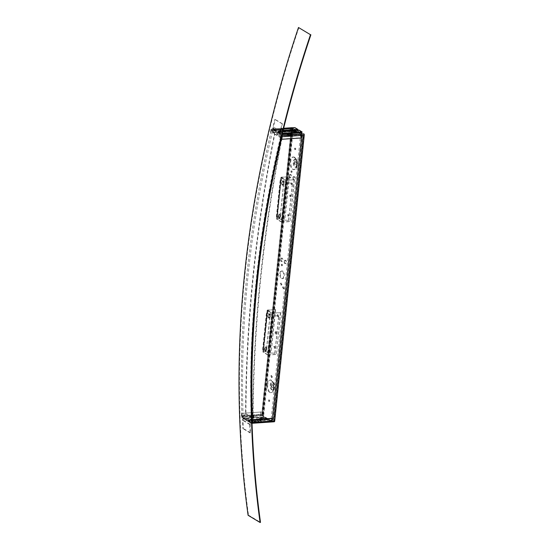<?xml version="1.0" encoding="UTF-8"?>
<svg xmlns="http://www.w3.org/2000/svg" width="550" height="550" viewBox="0 0 550 550"><rect width="100%" height="100%" fill="white"/><g stroke="black" fill="none" stroke-linecap="round" stroke-linejoin="round"><path stroke-width="0.41" stroke-dasharray="2.75 2.06" d="M292.229 127.744L262.46 415.779L272.532 421.829L302.301 133.794M300.506 132.722L296.484 130.302M296.189 130.123L292.291 127.779M294.525 157.252A6.332 3.156 -93.9 0 0 290.785 161.418A6.332 3.156 -93.9 0 0 293.281 169.331A6.332 3.156 -93.9 0 0 296.251 168.011A6.332 3.156 -93.9 0 0 295.577 158.29A6.332 3.156 -93.9 0 0 294.525 157.252M281.181 259.263A1.705 0.853 -93.9 0 0 282.136 261.47A1.705 0.853 -93.9 0 0 282.872 259.71A1.705 0.853 -93.9 0 0 281.903 258.067A1.705 0.853 -93.9 0 0 281.181 259.263M289.822 175.642A1.705 0.853 -93.9 0 0 290.778 177.849A1.705 0.853 -93.9 0 0 291.514 176.089A1.705 0.853 -93.9 0 0 290.544 174.446A1.705 0.853 -93.9 0 0 289.822 175.642M275.777 332.496A1.217 0.605 -93.9 0 0 276.464 334.07A1.217 0.605 -93.9 0 0 276.987 332.819A1.217 0.605 -93.9 0 0 276.293 331.643A1.217 0.605 -93.9 0 0 275.777 332.496M274.409 346.968A0.976 0.488 -93.9 0 0 274.959 348.232A0.976 0.488 -93.9 0 0 275.378 347.229A0.976 0.488 -93.9 0 0 274.821 346.287A0.976 0.488 -93.9 0 0 274.409 346.968M283.099 287.554A0.976 0.488 -93.9 0 0 283.649 288.812A0.976 0.488 -93.9 0 0 284.061 287.808A0.976 0.488 -93.9 0 0 283.511 286.866A0.976 0.488 -93.9 0 0 283.099 287.554M281.758 264.791A0.729 0.364 -93.9 0 0 282.171 265.739A0.729 0.364 -93.9 0 0 282.48 264.983A0.729 0.364 -93.9 0 0 282.067 264.275A0.729 0.364 -93.9 0 0 281.758 264.791M290.18 195.594A0.729 0.364 -93.9 0 0 290.593 196.536A0.729 0.364 -93.9 0 0 290.909 195.786A0.729 0.364 -93.9 0 0 290.489 195.078A0.729 0.364 -93.9 0 0 290.18 195.594M291.404 171.414A0.729 0.364 -93.9 0 0 291.816 172.356A0.729 0.364 -93.9 0 0 292.132 171.607A0.729 0.364 -93.9 0 0 291.72 170.899A0.729 0.364 -93.9 0 0 291.404 171.414M295.034 148.672A0.729 0.364 -93.9 0 0 295.439 149.621A0.729 0.364 -93.9 0 0 295.756 148.864A0.729 0.364 -93.9 0 0 295.343 148.156A0.729 0.364 -93.9 0 0 295.034 148.672M269.012 400.469A0.729 0.364 -93.9 0 0 269.418 401.411A0.729 0.364 -93.9 0 0 269.734 400.661A0.729 0.364 -93.9 0 0 269.321 399.953A0.729 0.364 -93.9 0 0 269.012 400.469M291.431 183.514A0.729 0.364 -93.9 0 0 291.844 184.463A0.729 0.364 -93.9 0 0 292.153 183.707A0.729 0.364 -93.9 0 0 291.741 182.999A0.729 0.364 -93.9 0 0 291.431 183.514M288.166 215.105A0.729 0.364 -93.9 0 0 288.578 216.054A0.729 0.364 -93.9 0 0 288.887 215.298A0.729 0.364 -93.9 0 0 288.475 214.589A0.729 0.364 -93.9 0 0 288.166 215.105M280.94 283.786A0.976 0.488 -93.9 0 0 281.49 285.051A0.976 0.488 -93.9 0 0 281.903 284.048A0.976 0.488 -93.9 0 0 281.353 283.106A0.976 0.488 -93.9 0 0 280.94 283.786M277.674 315.377A0.976 0.488 -93.9 0 0 278.224 316.642A0.976 0.488 -93.9 0 0 278.644 315.638A0.976 0.488 -93.9 0 0 278.087 314.696A0.976 0.488 -93.9 0 0 277.674 315.377M271.384 376.241A0.976 0.488 -93.9 0 0 271.934 377.499A0.976 0.488 -93.9 0 0 272.353 376.496A0.976 0.488 -93.9 0 0 271.796 375.554A0.976 0.488 -93.9 0 0 271.384 376.241M293.425 177.801A1.705 0.853 -93.9 0 0 294.381 180.008A1.705 0.853 -93.9 0 0 295.109 178.248A1.705 0.853 -93.9 0 0 294.147 176.605A1.705 0.853 -93.9 0 0 293.425 177.801M284.783 261.429A1.705 0.853 -93.9 0 0 285.739 263.629A1.705 0.853 -93.9 0 0 286.468 261.869A1.705 0.853 -93.9 0 0 285.505 260.226A1.705 0.853 -93.9 0 0 284.783 261.429M280.459 273.632A3.898 1.946 -93.9 0 0 282.652 278.678A3.898 1.946 -93.9 0 0 284.316 274.649A3.898 1.946 -93.9 0 0 282.109 270.896A3.898 1.946 -93.9 0 0 280.459 273.632M267.74 384.409A6.332 3.156 -93.9 0 0 269.424 391.6A6.332 3.156 -93.9 0 0 273.206 391.002A6.332 3.156 -93.9 0 0 272.539 381.281A6.332 3.156 -93.9 0 0 271.48 380.243A6.332 3.156 -93.9 0 0 267.74 384.409M271.789 421.059L261.903 415.126A1.217 0.351 -174.1 0 1 261.745 414.927A1.217 0.351 -174.1 0 1 261.986 414.748L263.457 414.157A1.217 0.605 -93.9 0 0 263.704 415.436L262.46 415.779L292.387 127.772M263.704 415.436L293.439 127.703M252.031 423.308A1.217 0.605 86.1 0 1 251.886 423.252L241.814 417.203A1.217 0.605 86.1 0 1 241.333 415.683L260.507 414.356A1.217 0.605 -93.9 0 0 260.507 414.851L261.058 415.181L260.865 414.576L241.691 415.896L241.883 416.508L252.01 422.579M252.244 422.235L271.418 420.915L271.129 421.231L271.679 421.561M260.507 414.851L261.986 414.748M249.542 416.137L252.491 415.931L254.1 416.9L251.151 417.099L249.542 416.137L249.466 416.831L250.91 417.697L253.859 417.498L252.416 416.632L249.466 416.831M251.907 419.485L250.167 419.141L250.656 418.949L252.106 419.341L252.031 420.035L250.092 419.836L252.031 420.035M263.299 418.082L264.749 418.467L263.299 418.082M260.48 420.729L260.947 421.011L261.319 420.502L261.085 419.891L260.48 420.729L257.531 420.936L257.998 421.217L258.136 420.097L257.531 420.936M260.576 421.527L260.947 421.011L262.082 421.699L259.132 421.898L257.998 421.217L257.627 421.733L259.064 422.599L262.013 422.393L260.576 421.527L257.627 421.733M241.691 415.896L241.959 413.339L261.133 412.019L260.865 414.576M290.682 128.542L271.425 129.848L270.951 132.743L290.125 131.416L290.682 128.542L290.132 128.212A1.217 0.605 -93.9 0 0 290.029 128.645L289.768 131.203L290.125 131.416M293.452 127.593A1.217 0.605 -93.9 0 0 292.978 128.446L290.132 128.212M291.603 128.109A1.217 0.351 5.9 0 0 291.363 128.287A1.217 0.351 5.9 0 0 291.521 128.487L301.599 134.537A1.217 0.351 5.9 0 0 302.775 134.826M301.304 134.922L300.754 134.592L300.678 137.761L301.043 137.974M271.507 129.869L281.579 135.919L300.754 134.592M290.586 134.441L290.476 135.527L290.097 134.09L287.148 134.296L287.623 134.578L287.526 135.726L287.148 134.296M290.675 134.441L291.706 135.059L288.757 135.259L287.623 134.578L287.629 133.843M290.097 134.09L290.572 134.372M292.916 131.443L294.367 131.828L292.916 131.443M280.273 132.316L281.724 132.701L280.273 132.316M279.159 129.498L282.109 129.298L283.718 130.261L280.768 130.467L279.159 129.498L279.235 128.803L280.672 129.669L283.621 129.463L282.184 128.597L279.235 128.803M281.511 139.081L300.678 137.761M281.648 135.218L271.576 129.167L283.642 128.336M290.579 133.643L287.389 133.698M292.992 130.742L294.442 131.134L292.992 130.742M280.349 131.615L281.799 132.007L280.349 131.615M274.257 421.774L304.006 133.932M290.029 128.645L270.854 129.972A1.217 0.605 86.1 0 1 271.37 129.119A1.217 0.605 86.1 0 1 271.576 129.167M270.854 129.972L270.593 132.529L289.768 131.203M263.457 414.157L292.978 128.446M241.959 413.339L261.133 412.019M241.333 415.683L241.594 413.126M271.418 420.915L271.686 418.357M260.507 414.356L260.769 411.799M263.223 418.777L264.674 419.162L263.223 418.777M269.603 392.363A6.332 3.156 86.1 0 1 267.107 384.45A6.332 3.156 86.1 0 1 270.847 380.284A6.332 3.156 86.1 0 1 271.906 381.329A6.332 3.156 86.1 0 1 272.573 391.05A6.332 3.156 86.1 0 1 269.603 392.363M279.826 273.68A3.898 1.946 86.1 0 1 281.483 270.944A3.898 1.946 86.1 0 1 283.69 274.697A3.898 1.946 86.1 0 1 282.019 278.719A3.898 1.946 86.1 0 1 279.826 273.68M284.151 261.47A1.705 0.853 86.1 0 1 284.873 260.274A1.705 0.853 86.1 0 1 285.835 261.917A1.705 0.853 86.1 0 1 285.106 263.677A1.705 0.853 86.1 0 1 284.151 261.47M292.793 177.849A1.705 0.853 86.1 0 1 293.514 176.653A1.705 0.853 86.1 0 1 294.477 178.289A1.705 0.853 86.1 0 1 293.748 180.049A1.705 0.853 86.1 0 1 292.793 177.849M270.758 376.283A0.976 0.488 86.1 0 1 271.171 375.595A0.976 0.488 86.1 0 1 271.721 376.537A0.976 0.488 86.1 0 1 271.301 377.541A0.976 0.488 86.1 0 1 270.758 376.283M277.042 315.425A0.976 0.488 86.1 0 1 277.454 314.738A0.976 0.488 86.1 0 1 278.011 315.679A0.976 0.488 86.1 0 1 277.592 316.683A0.976 0.488 86.1 0 1 277.042 315.425M280.308 283.834A0.976 0.488 86.1 0 1 280.72 283.147A0.976 0.488 86.1 0 1 281.27 284.089A0.976 0.488 86.1 0 1 280.857 285.093A0.976 0.488 86.1 0 1 280.308 283.834M287.533 215.146A0.729 0.364 86.1 0 1 287.843 214.637A0.729 0.364 86.1 0 1 288.255 215.339A0.729 0.364 86.1 0 1 287.946 216.095A0.729 0.364 86.1 0 1 287.533 215.146M290.799 183.556A0.729 0.364 86.1 0 1 291.108 183.047A0.729 0.364 86.1 0 1 291.521 183.748A0.729 0.364 86.1 0 1 291.211 184.504A0.729 0.364 86.1 0 1 290.799 183.556M268.379 400.51A0.729 0.364 86.1 0 1 268.689 400.001A0.729 0.364 86.1 0 1 269.101 400.703A0.729 0.364 86.1 0 1 268.785 401.459A0.729 0.364 86.1 0 1 268.379 400.51M294.401 148.713A0.729 0.364 86.1 0 1 294.711 148.204A0.729 0.364 86.1 0 1 295.123 148.906A0.729 0.364 86.1 0 1 294.807 149.662A0.729 0.364 86.1 0 1 294.401 148.713M290.778 171.456A0.729 0.364 86.1 0 1 291.087 170.94A0.729 0.364 86.1 0 1 291.5 171.648A0.729 0.364 86.1 0 1 291.184 172.404A0.729 0.364 86.1 0 1 290.778 171.456M289.548 195.635A0.729 0.364 86.1 0 1 289.857 195.126A0.729 0.364 86.1 0 1 290.276 195.827A0.729 0.364 86.1 0 1 289.96 196.584A0.729 0.364 86.1 0 1 289.548 195.635M281.126 264.832A0.729 0.364 86.1 0 1 281.435 264.323A0.729 0.364 86.1 0 1 281.847 265.024A0.729 0.364 86.1 0 1 281.538 265.781A0.729 0.364 86.1 0 1 281.126 264.832M282.466 287.595A0.976 0.488 86.1 0 1 282.879 286.914A0.976 0.488 86.1 0 1 283.429 287.849A0.976 0.488 86.1 0 1 283.016 288.86A0.976 0.488 86.1 0 1 282.466 287.595M273.776 347.016A0.976 0.488 86.1 0 1 274.189 346.328A0.976 0.488 86.1 0 1 274.746 347.27A0.976 0.488 86.1 0 1 274.326 348.274A0.976 0.488 86.1 0 1 273.776 347.016M275.144 332.544A1.217 0.605 86.1 0 1 275.66 331.684A1.217 0.605 86.1 0 1 276.354 332.86A1.217 0.605 86.1 0 1 275.832 334.118A1.217 0.605 86.1 0 1 275.144 332.544M289.19 175.684A1.705 0.853 86.1 0 1 289.912 174.488A1.705 0.853 86.1 0 1 290.881 176.131A1.705 0.853 86.1 0 1 290.146 177.891A1.705 0.853 86.1 0 1 289.19 175.684M280.548 259.311A1.705 0.853 86.1 0 1 281.27 258.108A1.705 0.853 86.1 0 1 282.239 259.751A1.705 0.853 86.1 0 1 281.504 261.511A1.705 0.853 86.1 0 1 280.548 259.311M290.153 161.459A6.332 3.156 86.1 0 1 294.944 158.331A6.332 3.156 86.1 0 1 295.618 168.059A6.332 3.156 86.1 0 1 292.648 169.373A6.332 3.156 86.1 0 1 290.153 161.459M295.322 161.638A1.217 0.605 -93.9 0 0 295.116 161.583A1.217 0.605 -93.9 0 0 294.587 162.635A1.217 0.605 -93.9 0 0 295.082 163.962L296.278 164.684A1.217 0.605 -93.9 0 0 296.484 164.732A1.217 0.605 -93.9 0 0 297.007 163.68A1.217 0.605 -93.9 0 0 296.519 162.36L294.69 161.679L295.886 162.401A1.217 0.605 86.1 0 1 296.374 163.721A1.217 0.605 86.1 0 1 295.852 164.78A1.217 0.605 86.1 0 1 295.646 164.725L294.449 164.003A1.217 0.605 86.1 0 1 293.954 162.683A1.217 0.605 86.1 0 1 294.484 161.624A1.217 0.605 86.1 0 1 294.69 161.679M273.233 387.674A1.217 0.605 -93.9 0 0 273.439 387.729A1.217 0.605 -93.9 0 0 273.969 386.671A1.217 0.605 -93.9 0 0 273.474 385.351L272.278 384.629A1.217 0.605 -93.9 0 0 272.071 384.574A1.217 0.605 -93.9 0 0 271.542 385.632A1.217 0.605 -93.9 0 0 272.037 386.953L273.233 387.674L272.601 387.716L271.404 386.994A1.217 0.605 86.1 0 1 270.909 385.674A1.217 0.605 86.1 0 1 271.439 384.622A1.217 0.605 86.1 0 1 271.645 384.677L272.841 385.392A1.217 0.605 86.1 0 1 273.336 386.719A1.217 0.605 86.1 0 1 272.807 387.771A1.217 0.605 86.1 0 1 272.601 387.716M294.779 166.918A3.898 1.946 -93.9 0 0 296.615 166.107A3.898 1.946 -93.9 0 0 296.196 160.126A3.898 1.946 -93.9 0 0 295.549 159.486A3.898 1.946 -93.9 0 0 293.246 162.051A3.898 1.946 -93.9 0 0 294.779 166.918M296.182 159.445A3.898 1.946 -93.9 0 0 293.879 162.009A3.898 1.946 -93.9 0 0 295.412 166.877A3.898 1.946 -93.9 0 0 297.241 166.066A3.898 1.946 -93.9 0 0 296.828 160.084A3.898 1.946 -93.9 0 0 296.182 159.445M271.741 389.909A3.898 1.946 86.1 0 1 270.201 385.041A3.898 1.946 86.1 0 1 272.504 382.477A3.898 1.946 86.1 0 1 273.157 383.116A3.898 1.946 86.1 0 1 273.57 389.104A3.898 1.946 86.1 0 1 271.741 389.909M272.374 389.868A3.898 1.946 86.1 0 1 270.834 385A3.898 1.946 86.1 0 1 273.137 382.436A3.898 1.946 86.1 0 1 273.79 383.075A3.898 1.946 86.1 0 1 274.202 389.056A3.898 1.946 86.1 0 1 272.374 389.868M261.085 419.891L258.136 420.097M261.319 420.502L258.369 420.709M251.151 417.099L250.772 415.669L250.449 415.951L250.91 417.697M254.1 416.9L253.722 415.47L250.449 415.951M253.722 415.47L250.772 415.669M253.399 415.752L253.859 417.498M252.416 416.632L252.491 415.931M262.013 422.393L262.082 421.699M259.064 422.599L259.132 421.898M290.476 135.527L287.526 135.726M290.799 135.238L287.843 135.444M280.768 130.467L280.156 131.306L279.929 130.694L280.672 129.669M283.718 130.261L283.113 131.099L282.879 130.488L279.929 130.694M283.113 131.099L280.156 131.306M282.879 130.488L283.621 129.463M270.951 132.743L270.593 132.529M282.184 128.597L282.109 129.298M288.826 134.564L288.757 135.259M291.775 134.358L291.706 135.059M277.131 219.196L281.414 177.347L277.131 219.196L281.683 221.932L286.007 180.118L281.449 177.382M280.603 216.349A1.464 0.729 -93.9 0 0 279.785 214.459A1.464 0.729 -93.9 0 0 279.159 215.971A1.464 0.729 -93.9 0 0 279.984 217.374A1.464 0.729 -93.9 0 0 280.603 216.349M283.965 183.831A1.464 0.729 -93.9 0 0 283.147 181.94A1.464 0.729 -93.9 0 0 282.521 183.446A1.464 0.729 -93.9 0 0 283.346 184.855A1.464 0.729 -93.9 0 0 283.965 183.831M286.007 180.118L281.683 221.932M286.577 180.324L285.587 180.153L281.263 221.959L282.253 222.131L286.577 180.324L294.374 179.781L286.337 180.18M294.133 179.644L290.049 221.595L282.253 222.131M282.019 221.987L289.809 221.451M281.263 221.959L276.705 219.223L281.029 177.409L285.587 180.153M283.546 183.858A1.464 0.729 86.1 0 1 282.927 184.883A1.464 0.729 86.1 0 1 282.102 183.48A1.464 0.729 86.1 0 1 282.728 181.968A1.464 0.729 86.1 0 1 283.546 183.858M280.184 216.377A1.464 0.729 86.1 0 1 279.565 217.408A1.464 0.729 86.1 0 1 278.74 215.999A1.464 0.729 86.1 0 1 279.366 214.486A1.464 0.729 86.1 0 1 280.184 216.377M281.538 177.299L289.334 176.756L281.298 177.155L276.705 219.223M294.374 179.781L290.049 221.595M289.334 176.756L285.017 218.57L277.221 219.106M289.094 176.612L285.017 218.57M276.98 218.962L284.776 218.426M263.395 352.062L267.809 310.166L263.395 352.062L267.953 354.798L272.278 312.984L267.719 310.248M266.874 349.216A1.464 0.729 -93.9 0 0 266.056 347.325A1.464 0.729 -93.9 0 0 265.43 348.837A1.464 0.729 -93.9 0 0 266.255 350.24A1.464 0.729 -93.9 0 0 266.874 349.216M270.236 316.697A1.464 0.729 -93.9 0 0 269.418 314.806A1.464 0.729 -93.9 0 0 268.792 316.312A1.464 0.729 -93.9 0 0 269.617 317.721A1.464 0.729 -93.9 0 0 270.236 316.697M272.278 312.984L267.953 354.798M272.848 313.191L271.851 313.019L267.534 354.826L268.524 354.998L272.848 313.191L280.644 312.654L272.607 313.046M280.404 312.51L276.32 354.461L268.524 354.998M268.283 354.853L276.079 354.317M267.534 354.826L262.976 352.089L267.3 310.282L271.851 313.019M269.816 316.724A1.464 0.729 86.1 0 1 269.197 317.749A1.464 0.729 86.1 0 1 268.366 316.346A1.464 0.729 86.1 0 1 268.998 314.834A1.464 0.729 86.1 0 1 269.816 316.724M266.454 349.243A1.464 0.729 86.1 0 1 265.836 350.274A1.464 0.729 86.1 0 1 265.011 348.865A1.464 0.729 86.1 0 1 265.636 347.353A1.464 0.729 86.1 0 1 266.454 349.243M267.809 310.166L275.605 309.623L267.568 310.021L262.976 352.089M280.644 312.654L276.32 354.461M275.605 309.623L271.288 351.436L263.491 351.972M275.364 309.478L271.288 351.436M263.251 351.828L271.047 351.292M265.925 346.954A1.946 0.969 -93.9 0 0 265.602 346.871A1.946 0.969 -93.9 0 0 264.763 348.879A1.946 0.969 -93.9 0 0 265.87 350.756A1.946 0.969 -93.9 0 0 266.716 349.071A1.946 0.969 -93.9 0 0 265.925 346.954M265.719 346.968A1.946 0.969 86.1 0 1 266.502 349.085A1.946 0.969 86.1 0 1 265.657 350.769A1.946 0.969 86.1 0 1 264.557 348.893A1.946 0.969 86.1 0 1 265.389 346.885A1.946 0.969 86.1 0 1 265.719 346.968M269.287 314.435A1.946 0.969 -93.9 0 0 268.964 314.353A1.946 0.969 -93.9 0 0 268.125 316.36A1.946 0.969 -93.9 0 0 269.232 318.237A1.946 0.969 -93.9 0 0 270.071 316.553A1.946 0.969 -93.9 0 0 269.287 314.435M269.074 314.449A1.946 0.969 86.1 0 1 269.864 316.566A1.946 0.969 86.1 0 1 269.019 318.251A1.946 0.969 86.1 0 1 267.919 316.374A1.946 0.969 86.1 0 1 268.751 314.366A1.946 0.969 86.1 0 1 269.074 314.449M266.564 348.253L262.928 349.594L268.056 352.674L274.959 353.293L267.926 352.736L262.646 349.566L266.564 348.253L270.407 311.087L266.489 312.4L271.762 315.569L278.802 316.126L271.899 315.514L266.771 312.428L270.407 311.087M262.646 349.566L266.489 312.4M266.702 348.329L270.538 311.169M262.928 349.594L266.771 312.428M268.056 352.674L271.899 315.514M274.828 353.21L278.664 316.051M274.959 353.293L278.802 316.126M267.926 352.736L271.762 315.569M279.654 214.087A1.946 0.969 -93.9 0 0 279.331 214.005A1.946 0.969 -93.9 0 0 278.499 216.012A1.946 0.969 -93.9 0 0 279.599 217.889A1.946 0.969 -93.9 0 0 280.445 216.205A1.946 0.969 -93.9 0 0 279.654 214.087M279.448 214.101A1.946 0.969 86.1 0 1 280.232 216.219A1.946 0.969 86.1 0 1 279.386 217.903A1.946 0.969 86.1 0 1 278.286 216.026A1.946 0.969 86.1 0 1 279.118 214.019A1.946 0.969 86.1 0 1 279.448 214.101M283.016 181.569A1.946 0.969 -93.9 0 0 282.693 181.479A1.946 0.969 -93.9 0 0 281.854 183.494A1.946 0.969 -93.9 0 0 282.961 185.371A1.946 0.969 -93.9 0 0 283.807 183.686A1.946 0.969 -93.9 0 0 283.016 181.569M282.81 181.583A1.946 0.969 86.1 0 1 283.594 183.7A1.946 0.969 86.1 0 1 282.748 185.384A1.946 0.969 86.1 0 1 281.648 183.508A1.946 0.969 86.1 0 1 282.48 181.5A1.946 0.969 86.1 0 1 282.81 181.583M280.294 215.387L276.664 216.728L281.793 219.808L288.688 220.426L281.655 219.869L276.375 216.7L280.294 215.387L284.137 178.221L280.218 179.534L285.491 182.703L292.531 183.26L285.629 182.641L280.5 179.561L284.137 178.221M276.375 216.7L280.218 179.534M280.431 215.462L284.268 178.303M276.664 216.728L280.5 179.561M281.793 219.808L285.629 182.641M288.558 220.344L292.401 183.184M288.688 220.426L292.531 183.26M281.655 219.869L285.491 182.703M296.168 130.322L278.046 131.615L279.482 132.481L297.605 131.23L279.517 132.199L278.073 131.333L282.989 130.996M293.288 128.638L273.089 129.752A1.024 0.839 121 0 0 272.291 131.464L274.478 134.014A1353.653 1108.202 121 0 0 245.561 413.827L242.811 416.721A1.024 0.839 121 0 0 243.265 418.344L263.491 416.948L243.292 418.062A0.729 0.598 -59 0 1 242.969 416.907L245.919 413.806A1366.214 1118.487 -59 0 1 274.835 133.987L272.491 131.251A0.729 0.598 -59 0 1 273.061 130.034L293.288 128.638L296.168 130.364M293.315 128.356L296.038 129.993M297.632 130.948L300.238 132.516M297.605 131.23L300.486 132.956M282.274 133.939L280.287 134.076A1.024 0.839 121 0 0 279.489 135.781L281.676 138.332A1353.653 1108.202 121 0 0 252.759 418.151L250.009 421.039A1.024 0.839 121 0 0 250.463 422.661L270.689 421.266L250.491 422.386A0.729 0.598 -59 0 1 250.167 421.224L253.117 418.124A1366.214 1118.487 -59 0 1 282.033 138.311L279.689 135.575A0.729 0.598 -59 0 1 280.259 134.351L282.212 134.221M249.721 420.509L248.277 419.65L266.399 418.399L248.249 419.925L249.693 420.791L267.843 419.258L270.717 420.991M249.693 420.791L267.843 419.258M263.519 416.666L266.399 418.399M263.491 416.948L266.372 418.674M267.809 419.54L270.689 421.266M245.561 413.827L252.759 418.151M274.478 134.014L281.676 138.332M274.835 133.987L282.033 138.311M245.919 413.806L253.117 418.124M281.614 138.078A1007.208 824.581 -59 0 1 281.985 136.51L301.317 135.176M301.407 134.915L300.589 134.427L271.061 420.131L251.261 421.499A1007.208 824.581 -59 0 1 280.782 135.788L300.589 134.427M281.703 136.345L280.782 135.788M271.803 420.888L252.457 422.221A1007.208 824.581 -59 0 1 252.409 420.681M251.982 421.939L251.261 421.499M272.264 420.853L271.061 420.131M292.435 129.525L262.907 415.236L243.1 416.604A1007.208 824.581 -59 0 1 272.628 130.893L292.435 129.525L291.232 128.803L261.711 414.514L241.904 415.882A1007.208 824.581 -59 0 1 271.425 130.171L291.232 128.803M272.628 130.893L271.425 130.171M243.1 416.604L241.904 415.882M262.907 415.236L261.711 414.514M293.872 131.512A1.464 0.419 5.9 0 0 293.597 131.718A1.464 0.419 5.9 0 0 295.006 132.282A1.464 0.419 5.9 0 0 296.505 132.021A1.464 0.419 5.9 0 0 296.278 131.759M280.486 129.119A1.464 0.419 -174.1 0 1 281.957 129.264A1.464 0.419 -174.1 0 1 282.659 129.704A1.464 0.419 -174.1 0 1 281.167 129.965A1.464 0.419 -174.1 0 1 279.751 129.401A1.464 0.419 -174.1 0 1 280.486 129.119M280.438 129.58A1.464 0.419 5.9 0 0 279.709 129.862A1.464 0.419 5.9 0 0 281.119 130.433A1.464 0.419 5.9 0 0 282.618 130.164A1.464 0.419 5.9 0 0 281.909 129.724A1.464 0.419 5.9 0 0 280.438 129.58M282.934 131.237L280.115 131.436A1.217 0.351 -174.1 0 1 278.891 131.312A1.217 0.351 -174.1 0 1 278.3 130.948A1.217 0.351 -174.1 0 1 278.912 130.714L283.133 130.419M283.016 130.893L278.864 131.175A1.217 0.351 5.9 0 0 278.252 131.409A1.217 0.351 5.9 0 0 278.843 131.78A1.217 0.351 5.9 0 0 280.067 131.897L299.028 130.591L299.076 130.123M302.026 132.392L299.028 130.591M282.439 133.279L281.05 133.375A0.976 0.797 -59 0 1 280.335 132.358L280.582 131.319A1003.111 821.219 -59 0 1 282.432 123.791L282.026 123.75L279.923 132.323A1.464 1.196 121 0 0 281.002 133.843L282.322 133.746M297.832 129.869L294.834 128.067L273.811 129.518A1.464 1.196 -59 0 1 272.724 127.999L274.828 119.426L275.234 119.467A1003.111 821.219 121 0 0 273.384 127.002L273.137 128.033A0.976 0.797 121 0 0 273.859 129.051L283.628 128.377M280.582 131.319A1.464 1.196 121 0 0 280.582 131.326L273.391 127.002A1.464 1.196 -59 0 1 273.391 127.002L280.582 131.326M282.432 123.791L275.234 119.467M282.026 123.75L274.828 119.426M294.882 127.6L294.834 128.067M254.774 421.066A1.464 0.419 -174.1 0 1 256.245 421.211A1.464 0.419 -174.1 0 1 256.953 421.651A1.464 0.419 -174.1 0 1 255.454 421.912A1.464 0.419 -174.1 0 1 254.045 421.348A1.464 0.419 -174.1 0 1 254.774 421.066M254.726 421.527A1.464 0.419 5.9 0 0 253.997 421.809A1.464 0.419 5.9 0 0 255.406 422.379A1.464 0.419 5.9 0 0 256.905 422.111A1.464 0.419 5.9 0 0 256.197 421.671A1.464 0.419 5.9 0 0 254.726 421.527M249.006 420.138L267.967 418.832L267.919 419.293L248.958 420.606A1.217 0.351 5.9 0 0 248.346 420.839A1.217 0.351 5.9 0 0 248.93 421.204A1.217 0.351 5.9 0 0 250.154 421.321L269.122 420.014L269.17 419.547L250.202 420.86A1.217 0.351 -174.1 0 1 248.978 420.736A1.217 0.351 -174.1 0 1 248.394 420.372A1.217 0.351 -174.1 0 1 249.006 420.138L248.958 420.606M260.274 417.876A1.464 0.419 -174.1 0 1 261.738 418.021A1.464 0.419 -174.1 0 1 262.446 418.461A1.464 0.419 -174.1 0 1 260.947 418.722A1.464 0.419 -174.1 0 1 259.538 418.158A1.464 0.419 -174.1 0 1 260.274 417.876M260.226 418.337A1.464 0.419 5.9 0 0 259.49 418.619A1.464 0.419 5.9 0 0 260.899 419.189A1.464 0.419 5.9 0 0 262.398 418.921A1.464 0.419 5.9 0 0 261.69 418.481A1.464 0.419 5.9 0 0 260.226 418.337M272.168 421.348L251.144 422.799A1.464 1.196 121 0 0 249.728 424.497L250.078 432.898L250.498 432.795A1003.111 821.219 -59 0 1 250.154 424.394A0.976 0.797 -59 0 1 251.096 423.266L272.119 421.816L272.168 421.348L269.17 419.547M272.119 421.816L269.122 420.014M267.919 419.293L264.921 417.491L243.897 418.942A0.976 0.797 121 0 0 242.956 420.069A1003.111 821.219 121 0 0 243.306 428.478L242.88 428.574L242.529 420.186A1.464 1.196 -59 0 1 243.946 418.481L264.969 417.031L264.921 417.491M267.967 418.832L264.969 417.031M250.498 432.795L243.306 428.478M249.728 424.497A1.464 1.196 121 0 0 249.728 424.504L242.529 420.186M250.078 432.898L242.88 428.574M298.891 27.589A1003.592 821.617 121 0 0 248.504 515.151L248.084 515.295M248.504 515.151L260.494 522.356M302.954 134.007L273.206 421.843M271.129 421.231L252.12 422.544M241.883 416.508L261.058 415.181M271.219 130.185L290.393 128.865M300.946 135.204L281.772 136.524M291.926 128.514L262.405 414.226M261.903 415.126L291.521 128.487M251.886 423.252L272.532 421.829M301.599 134.537L301.558 134.908M301.551 134.998L272.009 420.874M262.46 415.779L241.814 417.203M295.082 163.962L294.449 164.003M296.519 162.36L295.886 162.401M296.278 164.684L295.646 164.725M273.474 385.351L272.841 385.392M272.037 386.953L271.404 386.994M272.278 384.629L271.645 384.677M273.089 129.752L280.287 134.076M243.292 418.062L250.491 422.386M243.265 418.344L250.463 422.661M242.811 416.721L250.009 421.039M272.291 131.464L279.489 135.781M273.061 130.034L280.259 134.351M272.491 131.251L279.689 135.575M242.969 416.907L250.167 421.224M280.067 131.897L280.115 131.436M278.864 131.175L278.912 130.714M281.002 133.843L273.811 129.518M273.137 128.033L280.335 132.358M279.923 132.323L272.724 127.999M281.05 133.375L273.859 129.051M250.154 421.321L250.202 420.86M251.096 423.266L243.897 418.942M243.946 418.481L251.144 422.799M250.154 424.394L242.956 420.069M262.398 415.669L292.16 127.689M252.038 422.579L271.212 421.252M290.599 128.521L271.425 129.848M283.656 128.267L271.37 129.119M261.745 414.927L291.363 128.287M295.116 161.583L294.484 161.624M296.484 164.732L295.852 164.78M273.439 387.729L272.807 387.771M272.071 384.574L271.439 384.622M296.196 160.126L294.944 158.331M296.615 166.107L295.618 168.059M296.828 160.084L295.577 158.29M297.241 166.066L296.251 168.011M273.157 383.116L271.906 381.329M273.57 389.104L272.573 391.05M273.79 383.075L272.539 381.281M274.202 389.056L273.206 391.002M281.504 261.511L282.136 261.47M281.27 258.108L281.903 258.067M290.146 177.891L290.778 177.849M289.912 174.488L290.544 174.446M275.832 334.118L276.464 334.07M275.66 331.684L276.293 331.643M274.326 348.274L274.959 348.232M274.189 346.328L274.821 346.287M283.016 288.86L283.649 288.812M282.879 286.914L283.511 286.866M281.538 265.781L282.171 265.739M281.435 264.323L282.067 264.275M289.96 196.584L290.593 196.536M289.857 195.126L290.489 195.078M291.184 172.404L291.816 172.356M291.087 170.94L291.72 170.899M294.807 149.662L295.439 149.621M294.711 148.204L295.343 148.156M268.785 401.459L269.418 401.411M268.689 400.001L269.321 399.953M291.211 184.504L291.844 184.463M291.108 183.047L291.741 182.999M287.946 216.095L288.578 216.054M287.843 214.637L288.475 214.589M280.857 285.093L281.49 285.051M280.72 283.147L281.353 283.106M277.592 316.683L278.224 316.642M277.454 314.738L278.087 314.696M271.301 377.541L271.934 377.499M271.171 375.595L271.796 375.554M293.748 180.049L294.381 180.008M293.514 176.653L294.147 176.605M285.106 263.677L285.739 263.629M284.873 260.274L285.505 260.226M282.019 278.719L282.652 278.678M281.483 270.944L282.109 270.896M250.092 419.836L250.167 419.141M264.674 419.162L264.749 418.467M262.735 418.962L262.811 418.268M281.724 132.701L281.799 132.007M279.785 132.502L279.861 131.808M294.367 131.828L294.442 131.134M292.428 131.629L292.504 130.934M281.414 177.347L277.097 219.154M280.933 177.292L276.609 219.106M282.927 184.883L283.346 184.855M282.728 181.968L283.147 181.94M279.565 217.408L279.984 217.374M279.366 214.486L279.785 214.459M267.685 310.214L263.368 352.021M267.204 310.159L262.879 351.972M269.197 317.749L269.617 317.721M268.998 314.834L269.418 314.806M265.836 350.274L266.255 350.24M265.636 347.353L266.056 347.325M242.839 418.241L250.037 422.565M242.99 417.993L250.188 422.317M296.505 132.021L296.553 131.553M293.597 131.718L293.645 131.251M282.618 130.164L282.659 129.704M279.709 129.862L279.751 129.401M278.252 131.409L278.3 130.948M280.397 133.698L273.199 129.381M280.644 133.286L273.453 128.961M256.905 422.111L256.953 421.651M253.997 421.809L254.045 421.348M248.346 420.839L248.394 420.372M262.398 418.921L262.446 418.461M259.49 418.619L259.538 418.158"/><path stroke-width="0.82" d="M300.506 132.722L302.301 133.794L304.006 133.932A1.217 0.605 -93.9 0 1 304.253 135.218L274.732 420.922L271.679 421.561A1.217 0.605 -93.9 0 0 271.782 421.128L252.608 422.455A1.217 0.605 86.1 0 1 252.093 423.308A1.217 0.605 86.1 0 1 252.031 423.308M273.206 421.843L274.257 421.774A1.217 0.605 -93.9 0 0 274.732 420.922M292.291 127.779L293.439 127.703M252.01 422.579L252.512 419.678L271.686 418.357L272.044 418.571L271.782 421.128M273.157 421.458A1.217 0.351 -174.1 0 1 271.975 421.176L271.789 421.059M281.903 135.499A1.217 0.605 86.1 0 1 282.129 136.744L281.868 139.294L301.043 137.974L301.304 135.417A1.217 0.605 -93.9 0 0 301.304 134.922L304.253 135.218M290.379 133.657L290.675 134.441M281.868 139.294L281.511 139.081L281.738 136.173M287.629 133.843L288.826 134.564L291.775 134.358L290.579 133.643M252.608 422.455L252.869 419.897L252.512 419.678M252.869 419.897L272.044 418.571M282.989 130.996L296.168 130.322M300.238 132.516L282.274 133.939M282.212 134.221L300.513 132.681M301.317 135.176L301.785 135.142L301.407 134.915M252.409 420.681A1007.208 824.581 -59 0 1 281.614 138.078M301.785 135.142L272.264 420.853L271.803 420.888M294.381 130.969A1.464 0.419 -174.1 0 1 295.845 131.113A1.464 0.419 -174.1 0 1 296.553 131.553A1.464 0.419 -174.1 0 1 295.054 131.814A1.464 0.419 -174.1 0 1 293.645 131.251A1.464 0.419 -174.1 0 1 294.381 130.969M296.278 131.759A1.464 0.419 5.9 0 0 294.332 131.436A1.464 0.419 5.9 0 0 293.872 131.512M282.322 133.746L302.026 132.392L302.074 131.924L299.076 130.123L282.934 131.237M283.133 130.419L297.88 129.401L297.832 129.869L283.016 130.893M302.074 131.924L282.439 133.279M297.88 129.401L294.882 127.6L283.628 128.377M260.074 522.5L248.084 515.295A1004.08 822.016 -59 0 1 298.492 27.5L310.489 34.705A1004.08 822.016 121 0 0 260.074 522.5L260.494 522.356A1003.592 821.617 -59 0 1 310.881 34.794M298.492 27.5L310.489 34.705M302.301 133.794L281.971 135.197M282.129 136.744L301.304 135.417M283.642 128.336L292.229 127.744M273.673 420.998L303.201 135.286M292.201 127.676L283.656 128.267M272.924 421.871L252.093 423.308"/></g></svg>
